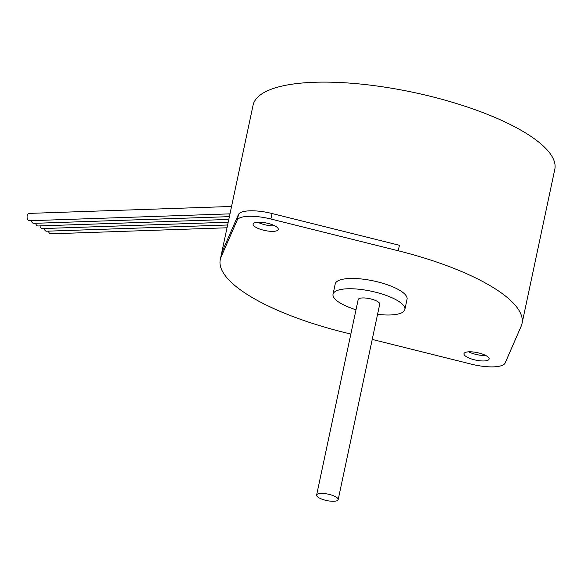 <?xml version="1.0" encoding="UTF-8"?>
<svg xmlns="http://www.w3.org/2000/svg" width="584" height="584" viewBox="0 0 584 584"><rect width="100%" height="100%" fill="white"/><g stroke="black" fill="none" stroke-linecap="round" stroke-linejoin="round"><path stroke-width="0.88" d="M316.623 495.057L358.174 299.577A11.016 3.278 12 0 1 369.628 298.665A11.016 3.278 12 0 1 379.724 304.162L338.18 499.634A11.016 3.278 -168 0 0 328.084 494.144A11.016 3.278 -168 0 0 316.623 495.057A11.016 3.278 -168 0 0 318.696 497.641A11.016 3.278 -168 0 0 330.434 501.138A11.016 3.278 -168 0 0 338.18 499.634M48.479 231.14A3.672 2.248 88 0 0 50.75 233.826L227.023 227.782M44.216 228.519A3.672 2.248 88 0 0 46.494 231.206L227.614 225.001M39.96 225.898A3.672 2.248 88 0 0 42.23 228.585L228.205 222.212M35.697 223.285A3.672 2.248 88 0 0 37.975 225.971L228.797 219.431M31.441 220.664A3.672 2.248 88 0 0 33.711 223.351L229.388 216.642M231.556 206.459L29.2 213.394A3.672 2.248 88 0 0 27.076 217.138A3.672 2.248 88 0 0 29.448 220.73L229.979 213.861M522.001 323.646L554.8 169.323A154.227 45.866 -168 0 0 413.472 92.396A154.227 45.866 -168 0 0 253.076 105.193L220.278 259.515A154.227 45.866 12 0 1 221.139 256.836L237.381 219.715A29.375 8.738 12 0 1 270.874 219.007L398.251 250.777A154.227 45.866 12 0 1 522.001 323.646A154.227 45.866 12 0 1 521.14 326.31L505.138 363A29.375 8.738 12 0 1 471.397 364.161L372.234 339.421M468.609 351.823A12.855 3.825 -168 0 0 485.691 355.459M398.251 250.777L399.419 245.287L272.042 213.518A29.375 8.738 -168 0 0 238.549 214.226L222.307 251.346L221.139 256.836M257.756 222.219A12.855 3.825 -168 0 0 274.83 225.847M356.006 309.768A36.719 10.921 12 0 1 339.939 302.862A36.719 10.921 12 0 1 333.033 294.234A36.719 10.921 12 0 1 371.22 291.19A36.719 10.921 12 0 1 404.873 309.505A36.719 10.921 12 0 1 377.563 314.353M333.033 294.234L335.216 283.948A36.719 10.921 12 0 1 373.41 280.897A36.719 10.921 12 0 1 407.055 299.212L404.873 309.505M255.558 227.125A12.855 3.825 12 0 1 253.135 224.103A12.855 3.825 12 0 1 266.501 223.037A12.855 3.825 12 0 1 278.283 229.446A12.855 3.825 12 0 1 269.253 231.206A12.855 3.825 12 0 1 255.558 227.125M466.412 356.736A12.855 3.825 12 0 1 463.995 353.714A12.855 3.825 12 0 1 477.362 352.648A12.855 3.825 12 0 1 489.136 359.058A12.855 3.825 12 0 1 480.106 360.81A12.855 3.825 12 0 1 466.412 356.736M350.838 334.084L344.02 332.384A154.227 45.866 12 0 1 220.278 259.515M238.549 214.226L237.381 219.715M272.042 213.518L270.874 219.007"/></g></svg>
